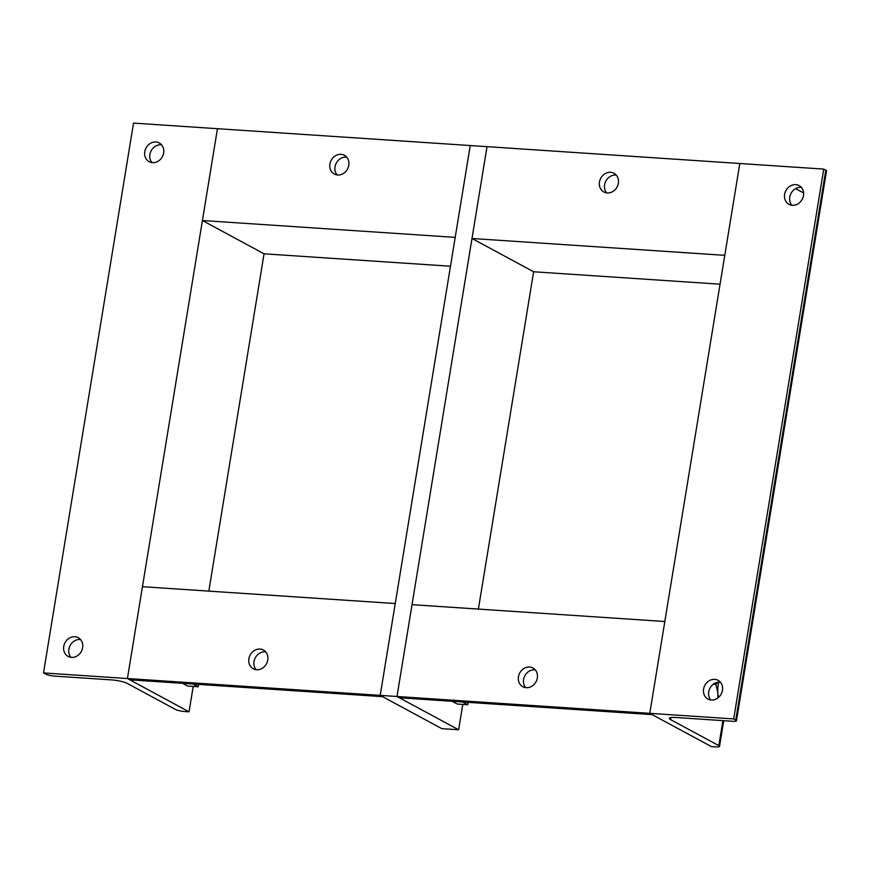 <?xml version="1.0" encoding="UTF-8"?>
<svg xmlns="http://www.w3.org/2000/svg" width="870" height="870" viewBox="0 0 870 870"><rect width="100%" height="100%" fill="white"/><g stroke="black" fill="none" stroke-linecap="round" stroke-linejoin="round"><path stroke-width="1.3" d="M801.422 187.463A10.647 9.265 -61.6 0 0 789.742 197.109A10.647 9.265 -61.6 0 0 791.82 205.244M803.488 195.587A10.647 9.265 118.4 0 1 788.992 204.33A10.647 9.265 118.4 0 1 785.904 190.563A10.647 9.265 118.4 0 1 799.106 185.593A10.647 9.265 118.4 0 1 803.488 195.587M720.404 682.189A10.647 9.265 -61.6 0 0 708.724 691.846A10.647 9.265 -61.6 0 0 710.801 699.969M722.47 690.323A10.647 9.265 118.4 0 1 707.973 699.067A10.647 9.265 118.4 0 1 704.885 685.299A10.647 9.265 118.4 0 1 718.087 680.329A10.647 9.265 118.4 0 1 722.47 690.323M736.466 720.762A7.101 1.294 9.3 0 1 732.54 721.273L675.892 717.5A11.832 2.153 -170.7 0 0 669.356 718.37A11.832 2.153 -170.7 0 0 670.542 719.577L718.827 745.644A7.101 1.294 9.3 0 1 719.533 746.373A7.101 1.294 9.3 0 1 715.618 746.895L711.421 746.612L649.781 713.335L733.693 718.924L735.748 720.034A7.101 1.294 9.3 0 1 736.466 720.762L826.5 170.933A7.101 1.294 -170.7 0 0 825.793 170.205L823.738 169.095L487.026 146.66L471.986 238.489L533.625 271.766L720.055 284.185M803.608 192.977L795.593 188.649M652.489 714.64A7.101 3.252 -86.2 0 1 651.837 714.444L649.781 713.335L739.815 163.495L724.786 255.334L471.986 238.489M733.693 718.924L823.738 169.095M717.826 698.001L717.859 693.009A15.377 7.047 93.8 0 0 718.587 697.381M718.816 682.134A15.377 7.047 93.8 0 0 717.859 693.009L715.934 684.429L717.685 682.265M713.269 684.255L715.934 684.429M80.551 639.559A10.647 9.265 -61.6 0 0 68.882 649.216A10.647 9.265 -61.6 0 0 70.948 657.339M63.749 646.443A10.647 9.265 118.4 0 1 78.246 637.699A10.647 9.265 118.4 0 1 81.334 651.467A10.647 9.265 118.4 0 1 68.132 656.437A10.647 9.265 118.4 0 1 63.749 646.443M161.57 144.833A10.647 9.265 -61.6 0 0 149.901 154.479A10.647 9.265 -61.6 0 0 151.967 162.614M144.757 151.706A10.647 9.265 118.4 0 1 159.264 142.963A10.647 9.265 118.4 0 1 162.353 156.73A10.647 9.265 118.4 0 1 149.14 161.7A10.647 9.265 118.4 0 1 144.757 151.706M54.93 676.131A7.101 1.294 9.3 0 1 45.555 674.043L43.5 672.934L127.411 678.524L189.051 711.812L184.853 711.529A7.101 1.294 9.3 0 1 175.479 709.452L127.194 683.374A11.832 2.153 -170.7 0 0 111.577 679.905L54.93 676.131M382.92 696.674A7.101 3.252 -86.2 0 1 382.256 696.479L380.212 695.369L395.241 603.541L142.452 586.695L127.411 678.524L217.456 128.695L202.416 220.523L455.206 237.369L470.246 145.54L133.534 123.105L43.5 672.934M202.416 220.523L264.056 253.812L208.822 591.121M193.205 686.452L189.051 711.812M616.286 175.12A10.647 9.265 -61.6 0 0 615.742 175.066A10.647 9.265 -61.6 0 0 605.759 181.275A10.647 9.265 -61.6 0 0 606.684 192.901M610.61 172.293A10.647 9.265 118.4 0 1 613.97 173.26A10.647 9.265 118.4 0 1 617.058 187.028A10.647 9.265 118.4 0 1 603.856 191.998A10.647 9.265 118.4 0 1 599.963 180.068A10.647 9.265 118.4 0 1 610.61 172.293M535.267 669.856A10.647 9.265 -61.6 0 0 534.724 669.802A10.647 9.265 -61.6 0 0 524.74 676.012A10.647 9.265 -61.6 0 0 525.665 687.637M526.209 687.691A10.647 9.265 118.4 0 1 522.837 686.734A10.647 9.265 118.4 0 1 519.749 672.967A10.647 9.265 118.4 0 1 532.951 667.997A10.647 9.265 118.4 0 1 536.855 679.927A10.647 9.265 118.4 0 1 526.209 687.691M462.644 701.992L467.745 704.743L468.136 702.351M452.15 701.285L457.25 704.037L467.745 704.743M382.256 696.479L129.467 679.644L127.411 678.524L649.781 713.335L664.821 621.506L412.032 604.661L396.992 696.489L399.047 697.599A7.101 3.252 93.8 0 0 399.7 697.794L652.152 714.618M346.706 157.166A10.647 9.265 -61.6 0 0 346.162 157.111A10.647 9.265 -61.6 0 0 336.179 163.31A10.647 9.265 -61.6 0 0 337.103 174.946M341.029 154.338A10.647 9.265 118.4 0 1 344.4 155.295A10.647 9.265 118.4 0 1 347.489 169.063A10.647 9.265 118.4 0 1 334.276 174.033A10.647 9.265 118.4 0 1 330.382 162.103A10.647 9.265 118.4 0 1 341.029 154.338M450.486 266.231L264.056 253.812M265.687 651.902A10.647 9.265 -61.6 0 0 265.154 651.847A10.647 9.265 -61.6 0 0 255.171 658.046A10.647 9.265 -61.6 0 0 256.084 669.682M256.628 669.737A10.647 9.265 118.4 0 1 253.268 668.769A10.647 9.265 118.4 0 1 250.168 655.001A10.647 9.265 118.4 0 1 263.382 650.031A10.647 9.265 118.4 0 1 267.275 661.961A10.647 9.265 118.4 0 1 256.628 669.737M193.064 684.027L198.164 686.778L198.556 684.396M182.58 683.331L187.681 686.082L198.164 686.778M129.467 679.644A7.101 3.252 93.8 0 0 130.13 679.829L382.582 696.652M458.631 729.767L441.84 728.658L380.212 695.369L470.246 145.54L487.026 146.66L396.992 696.489L458.631 729.767L462.786 704.406M478.391 609.076L533.625 271.766M825.793 170.205L735.748 720.034M722.926 720.632L718.827 745.644M670.542 719.577L670.868 717.598M651.837 714.444L399.047 697.599M719.533 746.373L723.742 720.686"/></g></svg>
